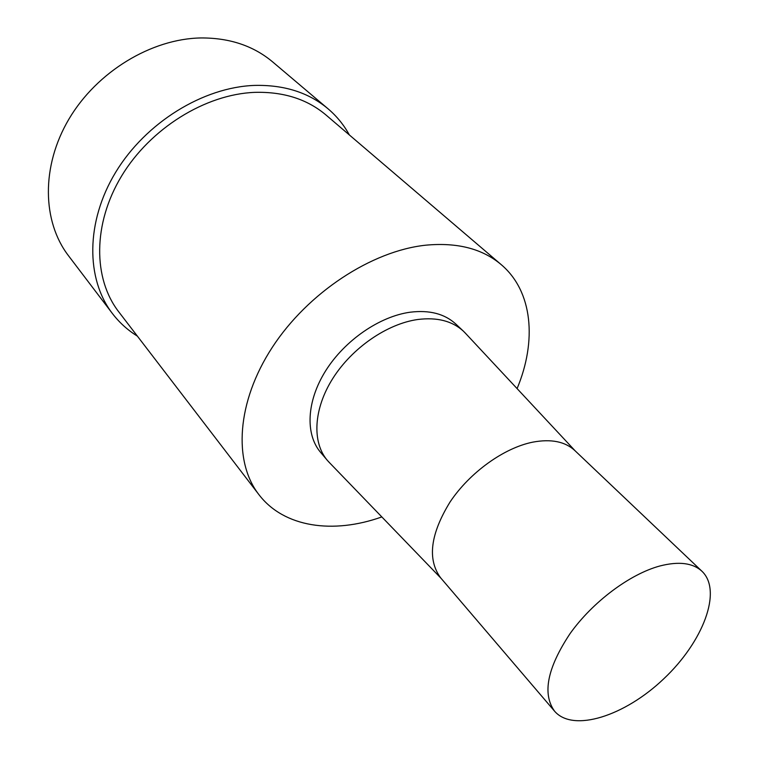 <?xml version="1.0" encoding="UTF-8"?>
<svg xmlns="http://www.w3.org/2000/svg" width="759" height="759" viewBox="0 0 759 759"><rect width="100%" height="100%" fill="white"/><g stroke="black" fill="none" stroke-linecap="round" stroke-linejoin="round"><path stroke-width="1.14" d="M659.827 565.996C678.802 561.119 692.863 562.893 701.999 571.299C722.596 590.929 703.1 641.81 663.84 678.726C624.923 715.984 573.083 732.777 554.563 711.183C542.097 693.792 547.296 667.892 570.151 633.48C592.741 601.84 629.837 574.108 659.827 565.996M554.563 711.183L440.637 577.827C427.156 559.449 430.306 534.156 450.096 501.927C469.812 472.43 503.938 447.914 532.78 442.146C551.062 438.74 565.076 441.529 574.81 450.523L701.999 571.299M330.042 463.256L327.319 460.333C311.902 442.222 313.448 409.063 332.803 378.456C352.11 347.869 387.175 323.732 417.839 319.492C437.108 317.091 452.307 320.991 463.436 331.19L466.216 334.055M327.319 460.333L320.564 452.326C305.127 434.195 306.56 401.122 325.734 370.677C344.861 340.241 379.728 316.313 410.277 312.196C429.48 309.862 444.651 313.809 455.798 324.027L463.436 331.19M381.824 516.926C333.21 534.317 283.913 527.477 258.895 494.602C233.184 461.567 236.571 402.156 272.234 347.432C307.793 292.737 371.625 250.887 425.78 245.185C457.279 242.235 482.439 248.724 501.253 264.663C532.771 291.371 537.011 340.962 517.088 388.589M258.895 494.602L118.698 311.769C93.072 278.714 92.664 223.905 121.535 176.116C150.32 128.347 205.376 94.258 254.739 92.361C283.486 91.602 307.262 99.163 326.047 115.045L501.253 264.663M137.36 336.114C127.683 330.137 119.353 322.594 112.37 313.476C85.881 278.989 85.549 221.941 115.681 172.246C145.737 122.56 203.099 87.238 254.426 85.416C284.084 84.704 308.638 92.513 328.078 108.822C336.816 116.269 343.912 124.988 349.368 134.96M112.37 313.476L68.452 255.679C42.257 221.543 40.958 166.335 68.984 119.002C96.943 71.688 151.383 38.766 200.879 37.95C229.503 37.798 253.43 45.796 272.671 61.925L328.078 108.822M575.275 450.969L464.508 332.233M441.055 578.311L328.305 461.453"/></g></svg>
